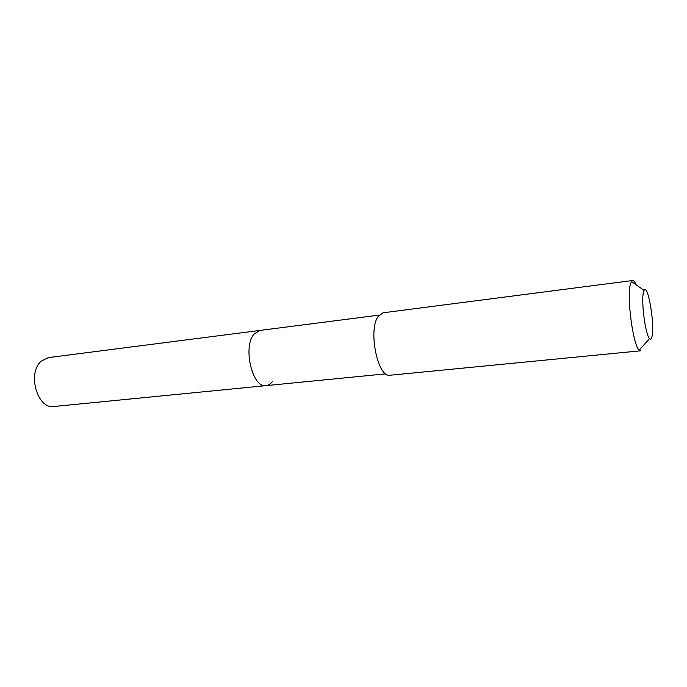 <?xml version="1.0" encoding="UTF-8"?>
<svg xmlns="http://www.w3.org/2000/svg" width="687" height="687" viewBox="0 0 687 687"><rect width="100%" height="100%" fill="white"/><g stroke="black" fill="none" stroke-linecap="round" stroke-linejoin="round"><path stroke-width="1.03" d="M379.112 315.118L48.425 357.601L41.246 361.139C26.93 372.981 37.39 409.564 53.964 406.498L266.101 385.622C252.481 388.619 242.511 346.935 254.01 334.14L259.841 330.438L254.01 334.14C242.511 346.935 252.481 388.619 266.101 385.622C268.574 385.347 270.738 383.896 272.593 381.285M632.598 280.511L382.985 312.808L377.91 316.784C367.966 330.851 378.022 378.322 390.061 375.231L640.576 350.808L639.202 350.155C633.216 345.879 626.656 297.875 630.297 284.547L631.413 281.447L632.598 280.511C633.706 280.416 634.9 281.85 636.188 284.813M643.376 292.602L644.088 290.386C647.712 282.821 654.771 323.036 652.152 335.728C651.594 338.828 650.726 339.79 649.558 338.605C645.565 335.333 641.074 302.065 643.376 292.602M385.776 373.848L266.101 385.622M644.088 290.386L631.413 281.447M649.558 338.605L639.202 350.155"/></g></svg>
